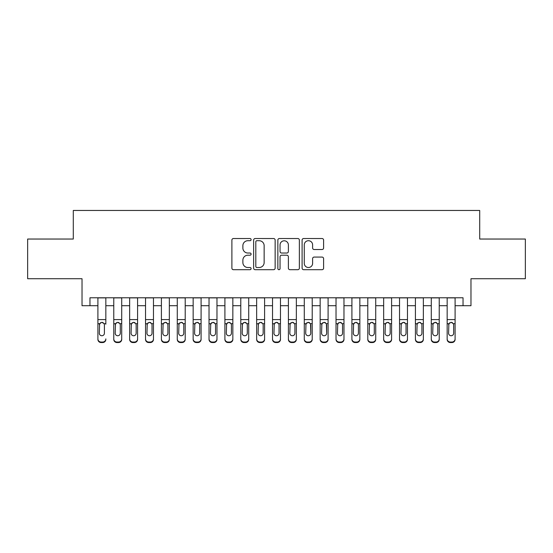 <?xml version="1.0" encoding="UTF-8"?>
<svg xmlns="http://www.w3.org/2000/svg" width="553" height="553" viewBox="0 0 553 553"><rect width="100%" height="100%" fill="white"/><g stroke="black" fill="none" stroke-linecap="round" stroke-linejoin="round"><path stroke-width="0.83" d="M251.097 239.622A1.092 1.092 0 0 0 250.011 238.53L233.449 238.53A1.555 1.555 0 0 0 231.894 240.092L231.894 268.143A1.555 1.555 0 0 0 233.449 269.698L250.011 269.698A1.092 1.092 0 0 0 251.097 268.606A1.092 1.092 0 0 0 250.011 267.514L247.868 267.514A4.984 4.984 0 0 1 242.878 262.53L242.878 260.193A4.984 4.984 0 0 1 247.868 255.209L250.011 255.209A1.092 1.092 0 0 0 251.097 254.117A1.092 1.092 0 0 0 250.011 253.025L247.868 253.025A4.984 4.984 0 0 1 242.878 248.041L242.878 245.698A4.984 4.984 0 0 1 247.868 240.714L250.011 240.714A1.092 1.092 0 0 0 251.097 239.622M322.04 249.521A1.555 1.555 0 0 0 323.602 247.958L323.602 240.092A1.555 1.555 0 0 0 322.04 238.53L303.652 238.53A1.555 1.555 0 0 0 302.097 240.092L302.097 268.143A1.555 1.555 0 0 0 303.652 269.698L322.04 269.698A1.555 1.555 0 0 0 323.602 268.143L323.602 258.631A1.555 1.555 0 0 0 322.04 257.076L314.173 257.076A1.555 1.555 0 0 0 312.611 258.631L312.611 263.346A4.168 4.168 0 0 1 308.443 267.514A4.168 4.168 0 0 1 304.274 263.346L304.274 244.882A4.168 4.168 0 0 1 308.443 240.714A4.168 4.168 0 0 1 312.611 244.882L312.611 247.958A1.555 1.555 0 0 0 314.173 249.521L322.04 249.521M89.959 305.712L89.959 297.777L463.041 297.777L463.041 305.712L470.976 305.712L470.976 278.726L525.35 278.726L525.35 239.034L479.707 239.034L479.707 210.458L73.293 210.458L73.293 239.034L27.65 239.034L27.65 278.726L82.024 278.726L82.024 305.712L97.902 305.712M275.138 240.092A1.555 1.555 0 0 0 273.576 238.53L255.189 238.53A1.555 1.555 0 0 0 253.633 240.092L253.633 268.143A1.555 1.555 0 0 0 255.189 269.698L273.576 269.698A1.555 1.555 0 0 0 275.138 268.143L275.138 240.092M279.424 238.53L297.811 238.53A1.555 1.555 0 0 1 299.367 240.092L299.367 268.143A1.555 1.555 0 0 1 297.811 269.698L289.938 269.698A1.555 1.555 0 0 1 288.383 268.143L288.383 256.765A1.555 1.555 0 0 0 286.82 255.209L281.601 255.209A1.555 1.555 0 0 0 280.046 256.765L280.046 268.606A1.092 1.092 0 0 1 278.954 269.698A1.092 1.092 0 0 1 277.862 268.606L277.862 240.092A1.555 1.555 0 0 1 279.424 238.53M105.837 305.712L113.773 305.712M121.715 305.712L129.651 305.712M137.586 305.712L145.529 305.712M153.464 305.712L161.4 305.712M169.342 305.712L177.278 305.712M185.214 305.712L193.156 305.712M201.092 305.712L209.027 305.712M216.97 305.712L224.905 305.712M232.841 305.712L240.783 305.712M248.719 305.712L256.654 305.712M264.597 305.712L272.532 305.712M280.468 305.712L288.403 305.712M296.346 305.712L304.281 305.712M312.217 305.712L320.159 305.712M328.095 305.712L336.03 305.712M343.973 305.712L351.908 305.712M359.844 305.712L367.786 305.712M375.722 305.712L383.658 305.712M391.6 305.712L399.536 305.712M407.471 305.712L415.414 305.712M423.349 305.712L431.285 305.712M439.227 305.712L447.163 305.712M455.098 305.712L463.041 305.712M256.903 240.714A1.092 1.092 0 0 0 255.811 241.806L255.811 266.428A1.092 1.092 0 0 0 256.903 267.514L259.163 267.514A4.984 4.984 0 0 0 264.147 262.53L264.147 245.698A4.984 4.984 0 0 0 259.163 240.714L256.903 240.714M288.383 244.958A4.168 4.168 0 0 0 284.214 240.79A4.168 4.168 0 0 0 280.046 244.958L280.046 251.463A1.555 1.555 0 0 0 281.601 253.025L286.82 253.025A1.555 1.555 0 0 0 288.383 251.463L288.383 244.958M97.902 324.189L97.902 338.892A3.173 3.152 -0 0 0 101.075 342.044L102.664 342.044A3.173 3.152 -0 0 0 105.837 338.892L105.837 339.39A3.173 3.152 180 0 1 102.664 342.542L102.664 342.044M105.837 324.189L105.837 297.777M104.406 333.224L104.406 324.86L104.406 333.224A2.537 2.523 180 0 1 101.87 335.747A2.537 2.523 180 0 0 104.406 333.224M99.326 333.722L99.326 333.224A2.537 2.523 180 0 0 101.87 335.747M100.542 322.682L99.326 324.666M103.197 322.682L101.87 322.309L104.13 323.692L104.406 324.867M97.902 297.777L97.902 339.39A3.173 3.152 180 0 0 101.075 342.542L102.664 342.542M97.902 323.692L99.609 323.692L99.326 333.224M99.609 323.692L101.87 322.309M113.773 324.189L113.773 339.39A3.173 3.152 180 0 0 116.953 342.542L118.536 342.542L118.536 342.044A3.173 3.152 0 0 0 121.715 338.892L121.715 339.39A3.173 3.152 180 0 1 118.536 342.542M120.284 333.224L120.284 324.86L120.284 333.224A2.537 2.523 180 0 1 117.741 335.747A2.537 2.523 180 0 0 120.284 333.224M115.204 333.722L115.204 333.224A2.537 2.523 180 0 0 117.741 335.747M116.42 322.682L115.204 324.666M119.068 322.682L117.741 322.309L120.001 323.692L120.284 324.867M129.651 324.189L129.651 339.39A3.173 3.152 180 0 0 132.824 342.542L134.414 342.542L134.414 342.044A3.173 3.152 0 0 0 137.586 338.892L137.586 339.39A3.173 3.152 180 0 1 134.414 342.542M136.162 333.224L136.162 324.86L136.162 333.224A2.537 2.523 180 0 1 133.619 335.747A2.537 2.523 180 0 0 136.162 333.224M131.082 333.722L131.082 333.224A2.537 2.523 180 0 0 133.619 335.747M132.291 322.682L131.082 324.666M134.946 322.682L133.619 322.309L135.879 323.692L136.162 324.867M145.529 324.189L145.529 339.39A3.173 3.152 180 0 0 148.702 342.542L150.292 342.542L150.292 342.044A3.173 3.152 0 0 0 153.464 338.892L153.464 339.39A3.173 3.152 180 0 1 150.292 342.542M152.034 333.224L152.034 324.86L152.034 333.224A2.537 2.523 180 0 1 149.497 335.747A2.537 2.523 180 0 0 152.034 333.224M146.953 333.722L146.953 333.224A2.537 2.523 180 0 0 149.497 335.747M148.169 322.682L146.953 324.666M150.824 322.682L149.497 322.309L151.757 323.692L152.034 324.867M161.4 324.189L161.4 339.39A3.173 3.152 180 0 0 164.58 342.542L166.163 342.542L166.163 342.044A3.173 3.152 0 0 0 169.342 338.892L169.342 339.39A3.173 3.152 180 0 1 166.163 342.542M167.912 333.224L167.912 324.86L167.912 333.224A2.537 2.523 180 0 1 165.368 335.747A2.537 2.523 180 0 0 167.912 333.224M162.831 333.722L162.831 333.224A2.537 2.523 180 0 0 165.368 335.747M164.047 322.682L162.831 324.666M166.695 322.682L165.368 322.309L167.628 323.692L167.912 324.867M121.715 297.777L121.715 339.39M113.773 297.777L113.773 338.892A3.173 3.152 0 0 0 116.953 342.044L118.536 342.044M116.953 342.044L116.953 342.542A3.173 3.152 180 0 1 113.773 339.39L113.773 338.892L113.773 339.39M113.773 323.692L115.487 323.692L115.204 333.224M115.487 323.692L117.741 322.309M137.586 297.777L137.586 339.39M129.651 297.777L129.651 338.892A3.173 3.152 0 0 0 132.824 342.044L134.414 342.044M132.824 342.044L132.824 342.542A3.173 3.152 180 0 1 129.651 339.39L129.651 338.892L129.651 339.39M129.651 323.692L131.358 323.692L131.082 333.224M131.358 323.692L133.619 322.309M153.464 297.777L153.464 339.39M145.529 297.777L145.529 338.892A3.173 3.152 0 0 0 148.702 342.044L150.292 342.044M148.702 342.044L148.702 342.542A3.173 3.152 180 0 1 145.529 339.39L145.529 338.892L145.529 339.39M145.529 323.692L147.236 323.692L146.953 333.224M147.236 323.692L149.497 322.309M169.342 297.777L169.342 339.39M161.4 297.777L161.4 338.892A3.173 3.152 0 0 0 164.58 342.044L166.163 342.044M164.58 342.044L164.58 342.542A3.173 3.152 180 0 1 161.4 339.39L161.4 338.892L161.4 339.39M161.4 323.692L163.114 323.692L162.831 333.224M163.114 323.692L165.368 322.309M177.278 324.189L177.278 339.39A3.173 3.152 180 0 0 180.451 342.542L182.041 342.542L182.041 342.044A3.173 3.152 0 0 0 185.214 338.892L185.214 339.39A3.173 3.152 180 0 1 182.041 342.542M183.79 333.224L183.79 324.86L183.79 333.224A2.537 2.523 180 0 1 181.246 335.747A2.537 2.523 180 0 0 183.79 333.224M178.709 333.722L178.709 333.224A2.537 2.523 180 0 0 181.246 335.747M179.919 322.682L178.709 324.666M182.573 322.682L181.246 322.309L183.506 323.692L183.79 324.867M185.214 297.777L185.214 339.39M177.278 297.777L177.278 338.892A3.173 3.152 0 0 0 180.451 342.044L182.041 342.044M180.451 342.044L180.451 342.542A3.173 3.152 180 0 1 177.278 339.39L177.278 338.892L177.278 339.39M177.278 323.692L178.985 323.692L178.709 333.224M178.985 323.692L181.246 322.309M193.156 324.189L193.156 339.39A3.173 3.152 180 0 0 196.329 342.542L197.919 342.542L197.919 342.044A3.173 3.152 0 0 0 201.092 338.892L201.092 339.39A3.173 3.152 180 0 1 197.919 342.542M199.661 333.224L199.661 324.86L199.661 333.224A2.537 2.523 180 0 1 197.124 335.747A2.537 2.523 180 0 0 199.661 333.224M194.58 333.722L194.58 333.224A2.537 2.523 180 0 0 197.124 335.747M195.797 322.682L194.58 324.666M198.444 322.682L197.124 322.309L199.384 323.692L199.661 324.867M201.092 297.777L201.092 339.39M193.156 297.777L193.156 338.892A3.173 3.152 0 0 0 196.329 342.044L197.919 342.044M196.329 342.044L196.329 342.542A3.173 3.152 180 0 1 193.156 339.39L193.156 338.892L193.156 339.39M193.156 323.692L194.863 323.692L194.58 333.224M194.863 323.692L197.124 322.309M209.027 324.189L209.027 339.39A3.173 3.152 180 0 0 212.207 342.542L213.79 342.542L213.79 342.044A3.173 3.152 0 0 0 216.97 338.892L216.97 339.39A3.173 3.152 180 0 1 213.79 342.542M215.539 333.224L215.539 324.86L215.539 333.224A2.537 2.523 180 0 1 212.995 335.747A2.537 2.523 180 0 0 215.539 333.224M210.458 333.722L210.458 333.224A2.537 2.523 180 0 0 212.995 335.747M211.675 322.682L210.458 324.666M214.322 322.682L212.995 322.309L215.255 323.692L215.539 324.867M216.97 297.777L216.97 339.39M209.027 297.777L209.027 338.892A3.173 3.152 0 0 0 212.207 342.044L213.79 342.044M212.207 342.044L212.207 342.542A3.173 3.152 180 0 1 209.027 339.39L209.027 338.892L209.027 339.39M209.027 323.692L210.741 323.692L210.458 333.224M210.741 323.692L212.995 322.309M224.905 324.189L224.905 339.39A3.173 3.152 180 0 0 228.078 342.542L229.668 342.542L229.668 342.044A3.173 3.152 0 0 0 232.841 338.892L232.841 339.39A3.173 3.152 180 0 1 229.668 342.542M231.417 333.224L231.417 324.86L231.417 333.224A2.537 2.523 180 0 1 228.873 335.747A2.537 2.523 180 0 0 231.417 333.224M226.336 333.722L226.336 333.224A2.537 2.523 180 0 0 228.873 335.747M227.546 322.682L226.336 324.666M230.2 322.682L228.873 322.309L231.133 323.692L231.417 324.867M232.841 297.777L232.841 339.39M224.905 297.777L224.905 338.892A3.173 3.152 0 0 0 228.078 342.044L229.668 342.044M228.078 342.044L228.078 342.542A3.173 3.152 180 0 1 224.905 339.39L224.905 338.892L224.905 339.39M224.905 323.692L226.612 323.692L226.336 333.224M226.612 323.692L228.873 322.309M240.783 324.189L240.783 339.39A3.173 3.152 180 0 0 243.956 342.542L245.546 342.542L245.546 342.044A3.173 3.152 0 0 0 248.719 338.892L248.719 339.39A3.173 3.152 180 0 1 245.546 342.542M247.288 333.224L247.288 324.86L247.288 333.224A2.537 2.523 180 0 1 244.751 335.747A2.537 2.523 180 0 0 247.288 333.224M242.207 333.722L242.207 333.224A2.537 2.523 180 0 0 244.751 335.747M243.424 322.682L242.207 324.666M246.071 322.682L244.751 322.309L247.004 323.692L247.288 324.867M248.719 297.777L248.719 339.39M240.783 297.777L240.783 338.892A3.173 3.152 0 0 0 243.956 342.044L245.546 342.044M243.956 342.044L243.956 342.542A3.173 3.152 180 0 1 240.783 339.39L240.783 338.892L240.783 339.39M240.783 323.692L242.491 323.692L242.207 333.224M242.491 323.692L244.751 322.309M256.654 324.189L256.654 339.39A3.173 3.152 180 0 0 259.834 342.542L261.417 342.542L261.417 342.044A3.173 3.152 0 0 0 264.597 338.892L264.597 339.39A3.173 3.152 180 0 1 261.417 342.542M263.166 333.224L263.166 324.86L263.166 333.224A2.537 2.523 180 0 1 260.622 335.747A2.537 2.523 180 0 0 263.166 333.224M258.085 333.722L258.085 333.224A2.537 2.523 180 0 0 260.622 335.747M259.302 322.682L258.085 324.666M261.949 322.682L260.622 322.309L262.882 323.692L263.166 324.867M264.597 297.777L264.597 339.39M256.654 297.777L256.654 338.892A3.173 3.152 0 0 0 259.834 342.044L261.417 342.044M259.834 342.044L259.834 342.542A3.173 3.152 180 0 1 256.654 339.39L256.654 338.892L256.654 339.39M256.654 323.692L258.369 323.692L258.085 333.224M258.369 323.692L260.622 322.309M272.532 324.189L272.532 339.39A3.173 3.152 180 0 0 275.705 342.542L277.295 342.542L277.295 342.044A3.173 3.152 0 0 0 280.468 338.892L280.468 339.39A3.173 3.152 180 0 1 277.295 342.542M279.037 333.224L279.037 324.86L279.037 333.224A2.537 2.523 180 0 1 276.5 335.747A2.537 2.523 180 0 0 279.037 333.224M273.963 333.722L273.963 333.224A2.537 2.523 180 0 0 276.5 335.747M275.173 322.682L273.963 324.666M277.827 322.682L276.5 322.309L278.76 323.692L279.037 324.867M280.468 297.777L280.468 339.39M272.532 297.777L272.532 338.892A3.173 3.152 0 0 0 275.705 342.044L277.295 342.044M275.705 342.044L275.705 342.542A3.173 3.152 180 0 1 272.532 339.39L272.532 338.892L272.532 339.39M272.532 323.692L274.24 323.692L273.963 333.224M274.24 323.692L276.5 322.309M288.403 324.189L288.403 339.39A3.173 3.152 180 0 0 291.583 342.542L293.166 342.542L293.166 342.044A3.173 3.152 0 0 0 296.346 338.892L296.346 339.39A3.173 3.152 180 0 1 293.166 342.542M294.915 333.224L294.915 324.86L294.915 333.224A2.537 2.523 180 0 1 292.378 335.747A2.537 2.523 180 0 0 294.915 333.224M289.834 333.722L289.834 333.224A2.537 2.523 180 0 0 292.378 335.747M291.051 322.682L289.834 324.666M293.698 322.682L292.378 322.309L294.631 323.692L294.915 324.867M296.346 297.777L296.346 339.39M288.403 297.777L288.403 338.892A3.173 3.152 0 0 0 291.583 342.044L293.166 342.044M291.583 342.044L291.583 342.542A3.173 3.152 180 0 1 288.403 339.39L288.403 338.892L288.403 339.39M288.403 323.692L290.118 323.692L289.834 333.224M290.118 323.692L292.378 322.309M312.217 297.777L312.217 339.39A3.173 3.152 180 0 1 309.044 342.542L309.044 342.044A3.173 3.152 0 0 0 312.217 338.892L312.217 339.39M304.281 297.777L304.281 338.892A3.173 3.152 0 0 0 307.454 342.044L309.044 342.044M307.454 342.044L307.454 342.542A3.173 3.152 180 0 1 304.281 339.39A3.173 3.152 180 0 0 307.454 342.542L309.044 342.542M310.51 323.692L310.793 333.224A2.537 2.523 180 0 1 308.249 335.747A2.537 2.523 180 0 1 305.712 333.224L305.996 323.692L308.249 322.309L310.51 323.692L312.217 323.692M304.281 339.39L304.281 324.189M328.095 297.777L328.095 339.39A3.173 3.152 180 0 1 324.922 342.542L324.922 342.044A3.173 3.152 0 0 0 328.095 338.892L328.095 339.39M320.159 297.777L320.159 338.892A3.173 3.152 0 0 0 323.332 342.044L324.922 342.044M323.332 342.044L323.332 342.542A3.173 3.152 180 0 1 320.159 339.39A3.173 3.152 180 0 0 323.332 342.542L324.922 342.542M326.388 323.692L326.664 333.224A2.537 2.523 180 0 1 324.127 335.747A2.537 2.523 180 0 1 321.583 333.224L321.867 323.692L324.127 322.309L326.388 323.692L328.095 323.692M320.159 339.39L320.159 324.189M308.249 335.747A2.537 2.523 180 0 0 310.793 333.224L310.793 324.86M305.712 333.722L305.712 333.224M306.929 322.682L305.712 324.666M309.576 322.682L308.249 322.309M324.127 335.747A2.537 2.523 180 0 0 326.664 333.224L326.664 324.86M321.583 333.722L321.583 333.224M322.8 322.682L321.583 324.666M325.454 322.682L324.127 322.309M336.03 324.189L336.03 339.39A3.173 3.152 180 0 0 339.21 342.542L340.793 342.542L340.793 342.044A3.173 3.152 0 0 0 343.973 338.892L343.973 339.39A3.173 3.152 180 0 1 340.793 342.542M342.542 333.224L342.542 324.86L342.542 333.224A2.537 2.523 180 0 1 340.005 335.747A2.537 2.523 180 0 0 342.542 333.224M337.461 333.722L337.461 333.224A2.537 2.523 180 0 0 340.005 335.747M338.678 322.682L337.461 324.666M341.325 322.682L340.005 322.309L342.259 323.692L342.542 324.867M343.973 297.777L343.973 339.39M336.03 297.777L336.03 338.892A3.173 3.152 0 0 0 339.21 342.044L340.793 342.044M339.21 342.044L339.21 342.542A3.173 3.152 180 0 1 336.03 339.39L336.03 338.892L336.03 339.39M336.03 323.692L337.745 323.692L337.461 333.224M337.745 323.692L340.005 322.309M351.908 324.189L351.908 339.39A3.173 3.152 180 0 0 355.081 342.542L356.671 342.542L356.671 342.044A3.173 3.152 0 0 0 359.844 338.892L359.844 339.39A3.173 3.152 180 0 1 356.671 342.542M358.42 333.224L358.42 324.86L358.42 333.224A2.537 2.523 180 0 1 355.876 335.747A2.537 2.523 180 0 0 358.42 333.224M353.339 333.722L353.339 333.224A2.537 2.523 180 0 0 355.876 335.747M354.556 322.682L353.339 324.666M357.203 322.682L355.876 322.309L358.137 323.692L358.42 324.867M359.844 297.777L359.844 339.39M351.908 297.777L351.908 338.892A3.173 3.152 0 0 0 355.081 342.044L356.671 342.044M355.081 342.044L355.081 342.542A3.173 3.152 180 0 1 351.908 339.39L351.908 338.892L351.908 339.39M351.908 323.692L353.616 323.692L353.339 333.224M353.616 323.692L355.876 322.309M367.786 324.189L367.786 339.39A3.173 3.152 180 0 0 370.959 342.542L372.549 342.542L372.549 342.044A3.173 3.152 0 0 0 375.722 338.892L375.722 339.39A3.173 3.152 180 0 1 372.549 342.542M374.291 333.224L374.291 324.86L374.291 333.224A2.537 2.523 180 0 1 371.754 335.747A2.537 2.523 180 0 0 374.291 333.224M369.21 333.722L369.21 333.224A2.537 2.523 180 0 0 371.754 335.747M370.427 322.682L369.21 324.666M373.081 322.682L371.754 322.309L374.015 323.692L374.291 324.867M375.722 297.777L375.722 339.39M367.786 297.777L367.786 338.892A3.173 3.152 0 0 0 370.959 342.044L372.549 342.044M370.959 342.044L370.959 342.542A3.173 3.152 180 0 1 367.786 339.39L367.786 338.892L367.786 339.39M367.786 323.692L369.494 323.692L369.21 333.224M369.494 323.692L371.754 322.309M383.658 324.189L383.658 339.39A3.173 3.152 180 0 0 386.837 342.542L388.42 342.542L388.42 342.044A3.173 3.152 0 0 0 391.6 338.892L391.6 339.39A3.173 3.152 180 0 1 388.42 342.542M390.169 333.224L390.169 324.86L390.169 333.224A2.537 2.523 180 0 1 387.632 335.747A2.537 2.523 180 0 0 390.169 333.224M385.088 333.722L385.088 333.224A2.537 2.523 180 0 0 387.632 335.747M386.305 322.682L385.088 324.666M388.953 322.682L387.632 322.309L389.886 323.692L390.169 324.867M391.6 297.777L391.6 339.39M383.658 297.777L383.658 338.892A3.173 3.152 0 0 0 386.837 342.044L388.42 342.044M386.837 342.044L386.837 342.542A3.173 3.152 180 0 1 383.658 339.39L383.658 338.892L383.658 339.39M383.658 323.692L385.372 323.692L385.088 333.224M385.372 323.692L387.632 322.309M399.536 324.189L399.536 339.39A3.173 3.152 180 0 0 402.708 342.542L404.298 342.542L404.298 342.044A3.173 3.152 0 0 0 407.471 338.892L407.471 339.39A3.173 3.152 180 0 1 404.298 342.542M406.047 333.224L406.047 324.86L406.047 333.224A2.537 2.523 180 0 1 403.503 335.747A2.537 2.523 180 0 0 406.047 333.224M400.966 333.722L400.966 333.224A2.537 2.523 180 0 0 403.503 335.747M402.176 322.682L400.966 324.666M404.831 322.682L403.503 322.309L405.764 323.692L406.047 324.867M407.471 297.777L407.471 339.39M399.536 297.777L399.536 338.892A3.173 3.152 0 0 0 402.708 342.044L404.298 342.044M402.708 342.044L402.708 342.542A3.173 3.152 180 0 1 399.536 339.39L399.536 338.892L399.536 339.39M399.536 323.692L401.243 323.692L400.966 333.224M401.243 323.692L403.503 322.309M415.414 324.189L415.414 339.39A3.173 3.152 180 0 0 418.586 342.542L420.176 342.542L420.176 342.044A3.173 3.152 0 0 0 423.349 338.892L423.349 339.39A3.173 3.152 180 0 1 420.176 342.542M421.918 333.224L421.918 324.86L421.918 333.224A2.537 2.523 180 0 1 419.381 335.747A2.537 2.523 180 0 0 421.918 333.224M416.838 333.722L416.838 333.224A2.537 2.523 180 0 0 419.381 335.747M418.054 322.682L416.838 324.666M420.709 322.682L419.381 322.309L421.642 323.692L421.918 324.867M423.349 297.777L423.349 339.39M415.414 297.777L415.414 338.892A3.173 3.152 0 0 0 418.586 342.044L420.176 342.044M418.586 342.044L418.586 342.542A3.173 3.152 180 0 1 415.414 339.39L415.414 338.892L415.414 339.39M415.414 323.692L417.121 323.692L416.838 333.224M417.121 323.692L419.381 322.309M431.285 324.189L431.285 339.39A3.173 3.152 180 0 0 434.464 342.542L436.047 342.542L436.047 342.044A3.173 3.152 0 0 0 439.227 338.892L439.227 339.39A3.173 3.152 180 0 1 436.047 342.542M437.796 333.224L437.796 324.86L437.796 333.224A2.537 2.523 180 0 1 435.259 335.747A2.537 2.523 180 0 0 437.796 333.224M432.716 333.722L432.716 333.224A2.537 2.523 180 0 0 435.259 335.747M433.932 322.682L432.716 324.666M436.58 322.682L435.259 322.309L437.513 323.692L437.796 324.867M439.227 297.777L439.227 339.39M431.285 297.777L431.285 338.892A3.173 3.152 0 0 0 434.464 342.044L436.047 342.044M434.464 342.044L434.464 342.542A3.173 3.152 180 0 1 431.285 339.39L431.285 338.892L431.285 339.39M431.285 323.692L432.999 323.692L432.716 333.224M432.999 323.692L435.259 322.309M447.163 324.189L447.163 339.39A3.173 3.152 180 0 0 450.336 342.542L451.925 342.542L451.925 342.044A3.173 3.152 0 0 0 455.098 338.892L455.098 339.39A3.173 3.152 180 0 1 451.925 342.542M453.674 333.224L453.674 324.86L453.674 333.224A2.537 2.523 180 0 1 451.13 335.747A2.537 2.523 180 0 0 453.674 333.224M448.594 333.722L448.594 333.224A2.537 2.523 180 0 0 451.13 335.747M449.803 322.682L448.594 324.666M452.458 322.682L451.13 322.309L453.391 323.692L453.674 324.867M455.098 297.777L455.098 339.39M447.163 297.777L447.163 338.892A3.173 3.152 0 0 0 450.336 342.044L451.925 342.044M450.336 342.044L450.336 342.542A3.173 3.152 180 0 1 447.163 339.39L447.163 338.892L447.163 339.39M447.163 323.692L448.87 323.692L448.594 333.224M448.87 323.692L451.13 322.309M104.13 323.692L105.837 323.692M97.902 319.586L105.837 319.586M97.902 297.887L105.837 297.887M101.075 342.044L101.075 342.542M120.001 323.692L121.715 323.692M113.773 319.586L121.715 319.586M113.773 297.887L121.715 297.887M135.879 323.692L137.586 323.692M129.651 319.586L137.586 319.586M129.651 297.887L137.586 297.887M151.757 323.692L153.464 323.692M145.529 319.586L153.464 319.586M145.529 297.887L153.464 297.887M167.628 323.692L169.342 323.692M161.4 319.586L169.342 319.586M161.4 297.887L169.342 297.887M183.506 323.692L185.214 323.692M177.278 319.586L185.214 319.586M177.278 297.887L185.214 297.887M199.384 323.692L201.092 323.692M193.156 319.586L201.092 319.586M193.156 297.887L201.092 297.887M215.255 323.692L216.97 323.692M209.027 319.586L216.97 319.586M209.027 297.887L216.97 297.887M231.133 323.692L232.841 323.692M224.905 319.586L232.841 319.586M224.905 297.887L232.841 297.887M247.004 323.692L248.719 323.692M240.783 319.586L248.719 319.586M240.783 297.887L248.719 297.887M262.882 323.692L264.597 323.692M256.654 319.586L264.597 319.586M256.654 297.887L264.597 297.887M278.76 323.692L280.468 323.692M272.532 319.586L280.468 319.586M272.532 297.887L280.468 297.887M294.631 323.692L296.346 323.692M288.403 319.586L296.346 319.586M288.403 297.887L296.346 297.887M304.281 323.692L305.996 323.692M304.281 319.586L312.217 319.586M304.281 297.887L312.217 297.887M320.159 323.692L321.867 323.692M320.159 319.586L328.095 319.586M320.159 297.887L328.095 297.887M342.259 323.692L343.973 323.692M336.03 319.586L343.973 319.586M336.03 297.887L343.973 297.887M358.137 323.692L359.844 323.692M351.908 319.586L359.844 319.586M351.908 297.887L359.844 297.887M374.015 323.692L375.722 323.692M367.786 319.586L375.722 319.586M367.786 297.887L375.722 297.887M389.886 323.692L391.6 323.692M383.658 319.586L391.6 319.586M383.658 297.887L391.6 297.887M405.764 323.692L407.471 323.692M399.536 319.586L407.471 319.586M399.536 297.887L407.471 297.887M421.642 323.692L423.349 323.692M415.414 319.586L423.349 319.586M415.414 297.887L423.349 297.887M437.513 323.692L439.227 323.692M431.285 319.586L439.227 319.586M431.285 297.887L439.227 297.887M453.391 323.692L455.098 323.692M447.163 319.586L455.098 319.586M447.163 297.887L455.098 297.887"/></g></svg>
